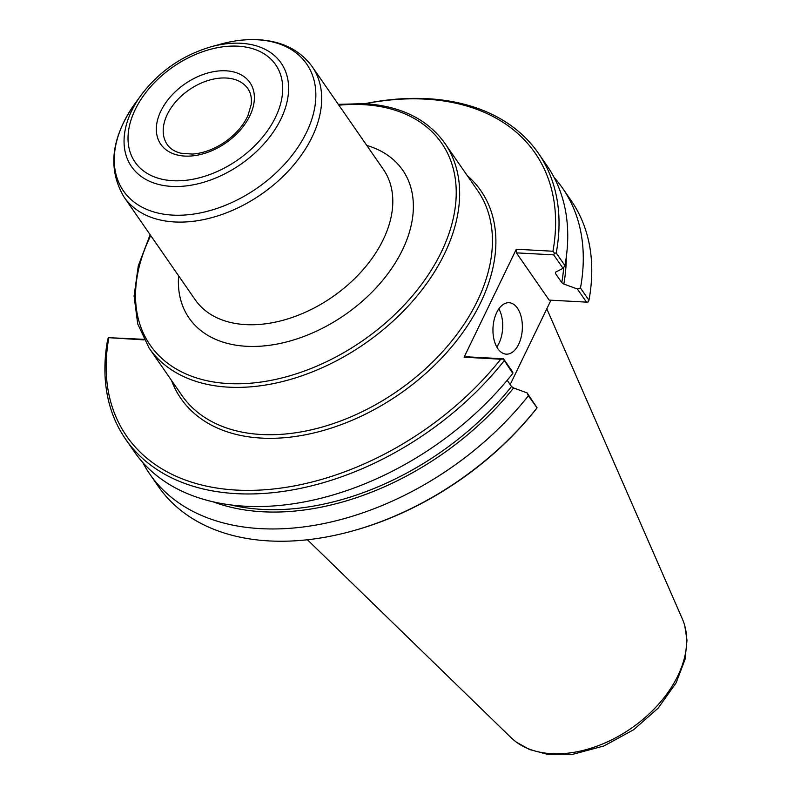 <?xml version="1.0" encoding="UTF-8"?>
<svg xmlns="http://www.w3.org/2000/svg" width="794" height="794" viewBox="0 0 794 794"><rect width="100%" height="100%" fill="white"/><g stroke="black" fill="none" stroke-linecap="round" stroke-linejoin="round"><path stroke-width="1.19" d="M143.833 339.316L108.421 337.668L144.131 339.892M108.798 337.976A248.492 164.606 -34.7 0 0 236.374 490.077A248.492 164.606 -34.7 0 0 500.746 359.196L503.267 359.047L512.815 373.398L512.825 372.247L503.495 358.799L466.177 356.774L464.093 357.211L500.746 359.196M464.093 357.211L516.289 249.247L552.942 251.232A248.492 164.606 -34.7 0 0 365.319 103.686M512.815 373.398A251.063 166.313 -34.7 0 1 134.305 451.736L125.601 439.171A251.063 166.313 -34.7 0 1 107.706 339.366L108.421 337.668M125.601 439.171A251.063 166.313 -34.7 0 0 504.101 360.833M142.771 462.465A251.063 166.313 -34.7 0 0 149.848 474.167A251.063 166.313 -34.7 0 0 528.347 395.829L537.072 407.828L535.682 409.625A248.492 164.606 -34.7 0 1 353.33 530.749L352.099 531.087A251.063 166.313 -34.7 0 0 536.843 408.086M537.072 407.828L527.137 392.911L528.347 395.829M527.137 392.911L513.589 387.958L511.534 386.529L507.207 380.276M149.848 474.167L158.334 486.414A251.063 166.313 -34.7 0 0 352.099 531.087M550.967 300.201L510.185 384.574M563.055 268.332L555.582 272.144L555.433 273.454L561.775 282.604L563.829 284.044L577.377 288.996L586.478 302.127L549.15 300.102L516.408 252.859L553.736 254.874L563.055 268.332L564.931 265.573L556.227 253.008L554.45 253.177L552.942 251.232M556.227 253.008A251.063 166.313 -34.7 0 0 538.342 153.202A251.063 166.313 -34.7 0 0 364.912 103.667M586.478 302.127L588.245 301.958L588.959 300.261L580.474 288.004L577.377 288.996M580.474 288.004A251.063 166.313 -34.7 0 0 562.589 188.208A251.063 166.313 -34.7 0 0 554.123 177.469M588.959 300.261A251.063 166.313 -34.7 0 0 571.075 200.455L562.589 188.208M516.408 252.859L516.289 249.247M553.736 254.874L554.45 253.177M564.931 265.573A251.063 166.313 -34.7 0 0 547.046 165.777L538.342 153.202M555.582 272.144L555.433 273.454A234.964 155.654 -34.7 0 0 555.661 272.094M496.806 346.978A25.755 14.669 93.1 0 0 498.999 343.236A25.755 14.669 93.1 0 0 498.87 308.836M518.651 344.298A25.755 14.669 -86.9 0 1 506.264 354.154A25.755 14.669 -86.9 0 1 493.957 339.346A25.755 14.669 -86.9 0 1 496.677 312.588A25.755 14.669 -86.9 0 1 509.053 302.722A25.755 14.669 -86.9 0 1 521.36 317.531A25.755 14.669 -86.9 0 1 518.651 344.298M511.177 737.745A105.036 69.584 -34.7 0 0 514.095 740.365A105.036 69.584 -34.7 0 0 677.887 675.724A105.036 69.584 -34.7 0 0 683.842 622.754A105.036 69.584 -34.7 0 0 682.423 619.102L546.808 308.806M338.889 105.195A177.29 117.443 145.3 0 1 363.305 104.629A177.29 117.443 145.3 0 1 441.365 251.976A177.29 117.443 145.3 0 1 228.116 383.552A177.29 117.443 145.3 0 1 150.721 235.56M150.135 234.726L138.285 265.861L134.067 296.083L137.719 323.962L149.133 348.119A179.861 119.15 -34.7 0 0 296.678 377.517A179.861 119.15 -34.7 0 0 444.571 253.673A179.861 119.15 -34.7 0 0 444.829 143.248C427.47 119.15 400.702 105.949 364.535 103.647L338.313 104.351M149.133 348.119L181.925 395.452A179.861 119.15 -34.7 0 0 329.47 424.85A179.861 119.15 -34.7 0 0 477.363 301.005A179.861 119.15 -34.7 0 0 477.621 190.58L444.829 143.248M178.61 275.826A129.908 86.06 -34.7 0 0 267.022 345.598A129.908 86.06 -34.7 0 0 402.479 249.872A129.908 86.06 -34.7 0 0 366.788 145.451M171.504 380.405A182.441 120.857 -34.7 0 0 399.7 393.943A182.441 120.857 -34.7 0 0 467.19 175.534M213.348 501.907A236.255 156.507 -34.7 0 0 513.589 387.958M563.829 284.044A236.255 156.507 -34.7 0 0 566.251 257.405M231.143 505.014A234.964 155.654 -34.7 0 0 511.534 386.529M561.775 282.604A234.964 155.654 -34.7 0 0 563.7 267.389M124.082 197.111L195.205 299.765A114.465 75.827 -34.7 0 0 289.095 318.483A114.465 75.827 -34.7 0 0 383.214 239.669A114.465 75.827 -34.7 0 0 383.373 169.4L312.25 66.736C300.053 50.101 282.078 41.09 258.328 39.7C246.219 39.075 233.654 40.554 220.653 44.146A111.448 73.822 -34.7 0 1 257.435 39.769A111.448 73.822 -34.7 0 1 306.504 132.39A111.448 73.822 -34.7 0 1 172.675 215.114A111.448 73.822 -34.7 0 1 123.606 122.484A111.448 73.822 -34.7 0 1 135.099 103.419C111.071 137.749 107.398 168.983 124.082 197.111A114.465 75.827 -34.7 0 0 217.973 215.819A114.465 75.827 -34.7 0 0 312.092 137.015A114.465 75.827 -34.7 0 0 312.25 66.736M210.886 46.836C182.322 55.322 159.038 71.45 141.054 95.22A90.973 60.265 -34.7 0 0 131.675 110.793A90.973 60.265 -34.7 0 0 171.722 186.401A90.973 60.265 -34.7 0 0 280.977 118.882A90.973 60.265 -34.7 0 0 240.919 43.273A90.973 60.265 -34.7 0 0 210.886 46.836L220.653 44.146M275.528 117.244A85.514 56.642 -34.7 0 0 237.872 46.171A85.514 56.642 -34.7 0 0 135.188 109.641A85.514 56.642 -34.7 0 0 172.834 180.714A85.514 56.642 -34.7 0 0 275.528 117.244M249.832 115.855A54.2 35.909 -34.7 0 0 225.972 70.805A54.2 35.909 -34.7 0 0 160.874 111.031A54.2 35.909 -34.7 0 0 184.744 156.081A54.2 35.909 -34.7 0 0 249.832 115.855M247.877 88.68A49.059 32.494 -34.7 0 0 226.211 78.02A49.059 32.494 -34.7 0 0 167.296 114.435A49.059 32.494 -34.7 0 0 167.236 144.548C170.105 148.746 174.63 151.624 180.824 153.202L192.376 154.076C202.877 153.321 213.358 149.55 223.799 142.761C235.064 135.099 243.123 126.028 247.966 115.567L251.182 104.58C251.926 98.168 250.815 92.868 247.877 88.68M141.054 95.22L135.099 103.419M684.746 625.692L686.989 640.202L685.083 659.268L676.141 682.81L658.147 708.169L633.632 729.746L604.006 745.943L572.96 754.26L547.433 754.3L529.538 749.536L516.527 742.241M511.167 737.755L307.417 539.771"/></g></svg>
